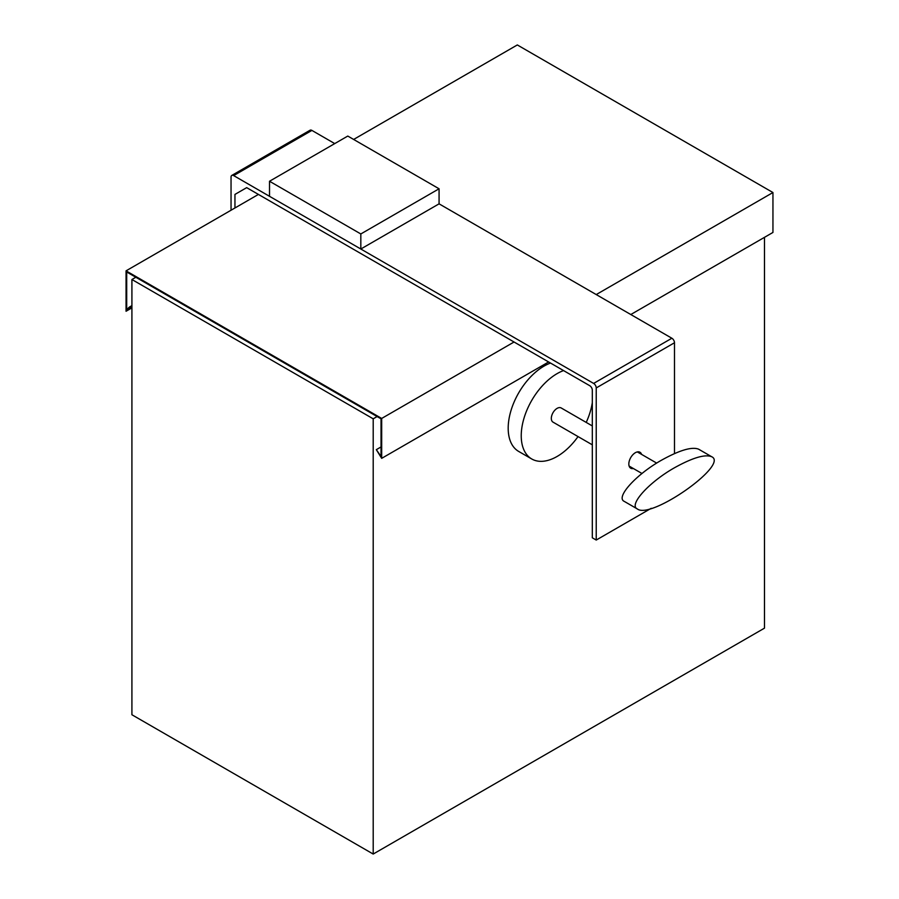 <?xml version="1.0" encoding="UTF-8"?>
<svg xmlns="http://www.w3.org/2000/svg" width="899" height="899" viewBox="0 0 899 899"><rect width="100%" height="100%" fill="white"/><g stroke="black" fill="none" stroke-linecap="round" stroke-linejoin="round"><path stroke-width="1.35" d="M246.697 187.644L234.954 194.42L246.686 187.644L589.71 385.682A3.686 2.135 -120 0 1 592.317 390.2L592.317 537.793L596.228 540.052L596.228 387.941L674.486 342.755A3.686 2.135 -120 0 0 671.868 338.238L439.072 203.837L360.825 249.012L360.825 233.954L439.072 188.779L347.778 136.064L269.52 181.25L360.825 233.954M234.954 194.42L234.954 207.972M334.731 143.593L311.908 130.411A3.686 2.135 -120 0 0 310.054 130.231L231.807 175.417A3.686 2.135 60 0 1 233.65 175.597L593.621 383.423A3.686 2.135 60 0 1 596.228 387.941M674.486 342.755L674.486 453.579M231.043 210.231L231.043 177.103A3.686 2.135 60 0 1 231.807 175.417M651.213 508.306L596.228 540.052M633.402 468.536A9.226 5.327 -60 0 1 630.738 468.21A9.226 5.327 -60 0 1 628.828 463.996A9.226 5.327 -60 0 1 632.862 454.714A9.226 5.327 -60 0 1 639.964 452.242A9.226 5.327 -60 0 1 641.571 454.377M563.561 370.579A50.726 29.285 120 0 0 525.342 414.147A50.726 29.285 120 0 0 531.736 458.973L518.701 451.444A50.726 29.285 -60 0 1 512.295 406.618A50.726 29.285 -60 0 1 550.514 363.05M531.736 458.973A50.726 29.285 120 0 0 578.046 436.577M586.215 422.418A50.726 29.285 120 0 0 592.317 402.583M711.637 456.703L698.59 449.174C691.893 446.522 679.509 450.208 661.439 460.232C636.065 474.537 615.276 497.439 624.288 501.406L637.324 508.935C650.887 519.903 729.471 464.468 711.637 456.703C704.94 454.051 692.556 457.737 674.486 467.761C649.112 482.066 628.311 504.968 637.324 508.935M592.317 425.935L561.19 407.966A8.181 4.72 120 0 0 554.885 410.158A8.181 4.72 120 0 0 551.323 418.383A8.181 4.72 120 0 0 553.009 422.125L592.317 444.825M764.476 237.336L764.476 628.154L373.197 854.05L131.917 714.75L131.917 279.51L373.197 418.81L373.197 854.05M377.119 416.552L373.197 418.81M135.828 277.252L131.917 279.51M376.321 449.669L381.682 458.344L381.682 418.44L126.051 270.846L126.051 311.256L129.31 308.121L129.31 307.121L126.703 309.627L126.703 271.981L381.03 418.81L381.03 456.467L376.321 449.669L381.03 446.96M381.682 458.344L548.626 361.96M630.795 314.526L772.949 232.448L772.949 192.532L596.228 294.569M381.682 418.44L514.059 342.002M353.633 139.446L517.318 44.95L772.949 192.532M126.051 270.846L258.429 194.42M126.051 311.256L131.917 307.874M129.31 308.121L131.917 306.615M129.31 307.121L131.917 305.615M439.072 203.837L439.072 188.779M269.52 181.25L269.52 196.308L360.825 249.012M233.65 175.597L311.908 130.411M671.868 338.238L593.621 383.423M629.131 466.075L641.987 473.503M637.312 451.916L656.675 463.097"/></g></svg>
